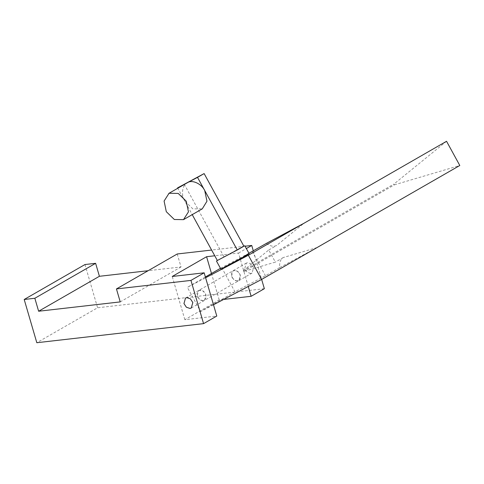 <?xml version="1.0" encoding="UTF-8"?>
<svg xmlns="http://www.w3.org/2000/svg" width="484" height="484" viewBox="0 0 484 484"><rect width="100%" height="100%" fill="white"/><g stroke="black" fill="none" stroke-linecap="round" stroke-linejoin="round"><path stroke-width="0.36" stroke-dasharray="2.42 1.81" d="M187.55 182.631C182.293 184.634 180.78 194.78 184.803 201.066L192.826 208.858L202.27 208.858M197.793 297.448L200.86 300.425L204.369 300.485L206.263 297.509L205.416 293.437L202.348 290.454L198.736 290.454L196.946 293.377L197.793 297.448M232.145 277.695L235.218 280.672L238.721 280.732L240.621 277.755L239.774 273.684L236.7 270.701L233.197 270.647L231.298 273.623L232.145 277.695M243.785 246.023L217.34 260.501L243.888 246.205M249.151 253.689L224.358 267.041C219.458 269.891 219.93 269.788 225.78 266.738M243.301 271.185L243.779 271.445L394.406 184.834L393.97 184.035L243.343 270.647L243.301 271.185M177.58 187.877L192.227 214.63M279.758 267.531L317.099 247.542L283.285 257.542C280.405 259.412 279.232 262.739 279.758 267.531L265.462 275.753L234.964 291.804L200.606 311.557L187.356 287.351L205.603 277.743M213.498 304.775L200.606 311.557M248.927 253.271L220.45 268.324M205.385 276.987L187.356 287.351M221.708 267.598L234.964 291.804M394.406 184.834L459.8 165.492M446.544 141.28L393.97 184.035M252.206 251.547L265.462 275.753M243.343 270.647L268.735 249.998L275.36 262.104L243.779 271.445M266.509 243.319C270.217 246.277 273.605 246.985 276.66 245.442L303.843 223.336M268.735 249.998L276.66 245.442M283.285 257.542L275.36 262.104M184.186 184.077L223.947 256.702M250.748 273.496L247.155 272.274L244.741 268.596L246.308 263.108L247.596 262.685L251.196 263.913L253.61 267.585L252.037 273.079L250.748 273.496M237.535 281.095L233.941 279.867L231.527 276.195L233.094 270.701L234.383 270.284L237.983 271.506L240.397 275.184L238.824 280.672L237.535 281.095M200.031 290.037L198.736 290.454L197.169 295.948L199.583 299.62L203.183 300.848L204.472 300.425L206.039 294.938L203.625 291.259L200.031 290.037M177.229 253.985L181.01 266.956L148.128 270.713M84.978 264.536L97.599 307.77L36.82 342.72M264.355 288.694L97.599 307.77M253.32 250.906L261.644 279.425M245.067 246.223L211.617 250.053M248.274 286.467L238.521 253.059L214.751 255.776M238.521 253.059L246.344 248.558M223.638 299.439L219.21 299.941L184.852 319.694L216.784 316.046M219.21 299.941L211.484 273.478M184.852 319.694L172.237 276.467M181.01 266.956L120.232 301.901M191.259 308.024L252.037 273.079M185.523 298.053L246.308 263.108"/><path stroke-width="0.73" d="M186.243 201.205L178.215 193.418L169.049 193.267L164.088 201.054L166.302 211.702L174.331 219.494L183.496 219.645L188.457 211.859L186.243 201.205M183.769 219.494L202.27 208.858L206.958 201.223L204.738 190.569C201.616 183.811 192.16 179.443 187.55 182.631L168.777 193.418M192.227 214.63L217.34 260.501L216.487 261.082L220.904 269.152L245.703 255.8C250.603 252.951 250.125 253.053 244.281 256.103M217.34 260.501L237.281 250.004L217.34 260.501M177.779 188.24L177.58 187.877L197.52 177.38L237.281 250.004L243.785 246.023M248.927 253.271L266.509 243.319L303.843 223.336L446.544 141.28L459.8 165.492L261.602 279.45L213.498 304.775M205.603 277.743L248.352 255.243L261.602 279.45M220.45 268.324L205.385 276.987M303.843 223.336L248.352 255.243M237.281 250.004L243.888 246.205L204.127 173.581L177.58 187.877M197.52 177.38L204.127 173.581M189.97 308.441L186.37 307.219L183.956 303.547L185.523 298.053L186.818 297.636L190.412 298.858L192.826 302.53L191.259 308.024L189.97 308.441M148.128 270.713L99.408 276.291L95.626 263.32L84.978 264.536L24.2 299.487L36.82 342.72L203.57 323.639L216.784 316.046L204.163 272.813L190.95 280.411L203.57 323.639M246.344 248.558L251.734 245.461L253.32 250.906M261.644 279.425L264.355 288.694L251.142 296.293L248.274 286.467M251.734 245.461L245.067 246.223M211.617 250.053L177.229 253.985L116.444 288.93L190.95 280.411M24.2 299.487L34.842 298.265L38.629 311.236L120.232 301.901L116.444 288.93M214.751 255.776L206.589 256.714L172.237 276.467L204.163 272.813M95.626 263.32L34.842 298.265M251.142 296.293L223.638 299.439M211.484 273.478L206.589 256.714M99.408 276.291L38.629 311.236M244.735 245.618L249.151 253.689"/></g></svg>
